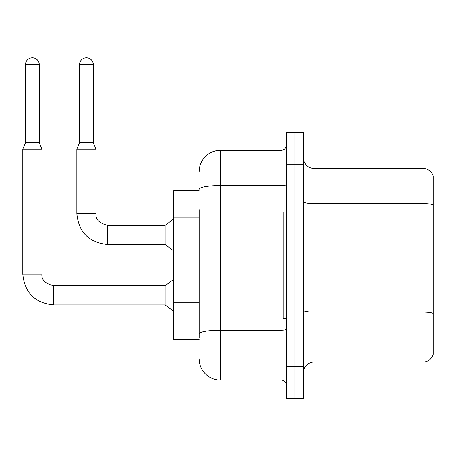 <?xml version="1.0" encoding="UTF-8"?>
<svg xmlns="http://www.w3.org/2000/svg" width="456" height="456" viewBox="0 0 456 456"><rect width="100%" height="100%" fill="white"/><g stroke="black" fill="none" stroke-linecap="round" stroke-linejoin="round"><path stroke-width="0.68" d="M199.169 190.768L173.639 190.768L173.639 339.697L199.169 339.697M303.422 372.672A10.636 10.636 0 0 1 314.059 362.035L422.986 362.035L422.986 168.429L314.059 168.429A10.636 10.636 0 0 1 303.422 157.793A10.636 10.636 0 0 0 314.059 168.429L314.059 362.035M294.912 366.288L294.912 398.202L303.422 398.202L303.422 366.288L294.912 366.288L294.912 398.202L286.402 398.202L286.402 366.288L294.912 366.288L294.912 164.171L294.912 366.288M286.402 366.288L286.402 132.263L294.912 132.263L294.912 164.171L294.912 132.263L303.422 132.263L303.422 366.288M433.2 176.09A10.636 10.636 0 0 0 422.986 168.429A10.636 10.636 0 0 1 433.2 176.09L433.2 354.375A10.636 10.636 0 0 1 422.986 362.035M199.169 337.565L199.169 209.692M199.169 171.621A21.278 21.278 0 0 1 220.447 150.343L220.447 380.116L281.084 380.116L281.084 150.343A5.318 5.318 0 0 0 286.402 145.025M220.447 150.343L281.084 150.343M286.402 385.44A5.318 5.318 0 0 0 281.084 380.116M220.447 380.116A21.278 21.278 0 0 1 199.169 358.843M286.402 212.046L283.21 212.046L283.21 318.419L286.402 318.419M39.29 142.791L25.462 142.791L25.462 64.712A6.914 6.914 0 0 1 32.376 57.798A6.914 6.914 0 0 1 39.29 64.712L39.29 142.791L41.946 149.175L41.946 274.062C41.302 279.733 45.207 283.638 53.648 285.764L53.648 304.91C34.935 303.058 24.652 292.775 22.8 274.062L22.8 149.175L41.946 149.175M53.648 285.764L165.129 285.764L165.129 304.91L53.648 304.91C34.935 303.058 24.652 292.775 22.8 274.062L41.946 274.062C41.302 279.733 45.207 283.638 53.648 285.764C45.207 283.638 41.302 279.733 41.946 274.062C41.302 279.733 45.207 283.638 53.648 285.764C45.207 283.638 41.302 279.733 41.946 274.062C41.302 279.733 45.207 283.638 53.648 285.764C45.207 283.638 41.302 279.733 41.946 274.062C41.302 279.733 45.207 283.638 53.648 285.764C45.207 283.638 41.302 279.733 41.946 274.062C41.302 279.733 45.207 283.638 53.648 285.764C45.207 283.638 41.302 279.733 41.946 274.062C41.302 279.733 45.207 283.638 53.648 285.764C45.207 283.638 41.302 279.733 41.946 274.062M93.326 142.791L79.498 142.791L79.498 64.712A6.914 6.914 0 0 1 86.412 57.798A6.914 6.914 0 0 1 93.326 64.712L93.326 142.791L95.988 149.175L76.842 149.175L76.842 213.642L95.965 213.642M95.988 213.642C95.344 219.313 99.243 223.212 107.69 225.338L165.129 225.338L165.129 244.49L107.69 244.49L107.69 225.338C99.243 223.212 95.344 219.313 95.988 213.642C95.344 219.313 99.243 223.212 107.69 225.338C99.243 223.212 95.344 219.313 95.988 213.642C95.344 219.313 99.243 223.212 107.69 225.338C99.243 223.212 95.344 219.313 95.988 213.642C95.344 219.313 99.243 223.212 107.69 225.338C99.243 223.212 95.344 219.313 95.988 213.642C95.344 219.313 99.243 223.212 107.69 225.338C99.243 223.212 95.344 219.313 95.988 213.642C95.344 219.313 99.243 223.212 107.69 225.338C99.243 223.212 95.344 219.313 95.988 213.642L95.988 149.175M199.169 217.141L173.639 217.141M199.169 302.242L173.639 302.242M433.2 204.921A10.636 1.847 180 0 0 422.986 203.593L314.059 203.593A10.636 1.847 -0 0 1 303.422 201.746M433.2 313.426A10.636 1.847 180 0 0 422.986 312.092L314.059 312.092A10.636 1.847 0 0 1 303.422 310.245M303.422 164.171L286.402 164.171M286.402 329.255A5.318 0.923 0 0 1 281.084 330.178L220.447 330.178A21.278 3.694 180 0 0 199.169 333.872M199.169 189.2A21.278 3.694 180 0 1 220.447 185.506L281.084 185.506A5.318 0.923 0 0 0 286.402 184.583M25.462 64.712L39.29 64.712M79.498 64.712L93.326 64.712M76.842 213.642C78.689 232.355 88.971 242.638 107.69 244.49C88.971 242.638 78.689 232.355 76.842 213.642C78.689 232.355 88.971 242.638 107.69 244.49C88.971 242.638 78.689 232.355 76.842 213.642C78.689 232.355 88.971 242.638 107.69 244.49C88.971 242.638 78.689 232.355 76.842 213.642C78.689 232.355 88.971 242.638 107.69 244.49C88.971 242.638 78.689 232.355 76.842 213.642C78.689 232.355 88.971 242.638 107.69 244.49C88.971 242.638 78.689 232.355 76.842 213.642C78.689 232.355 88.971 242.638 107.69 244.49C88.971 242.638 78.689 232.355 76.842 213.642M22.8 274.062C24.652 292.775 34.935 303.058 53.648 304.91C34.935 303.058 24.652 292.775 22.8 274.062C24.652 292.775 34.935 303.058 53.648 304.91C34.935 303.058 24.652 292.775 22.8 274.062C24.652 292.775 34.935 303.058 53.648 304.91C34.935 303.058 24.652 292.775 22.8 274.062C24.652 292.775 34.935 303.058 53.648 304.91C34.935 303.058 24.652 292.775 22.8 274.062C24.652 292.775 34.935 303.058 53.648 304.91C34.935 303.058 24.652 292.775 22.8 274.062C24.652 292.775 34.935 303.058 53.648 304.91M165.129 304.91L173.639 311.294M165.129 285.764L173.639 279.38M25.462 142.791L22.8 149.175M165.129 244.49L173.639 250.868M165.129 225.338L173.639 218.96M79.498 142.791L76.842 149.175"/></g></svg>

